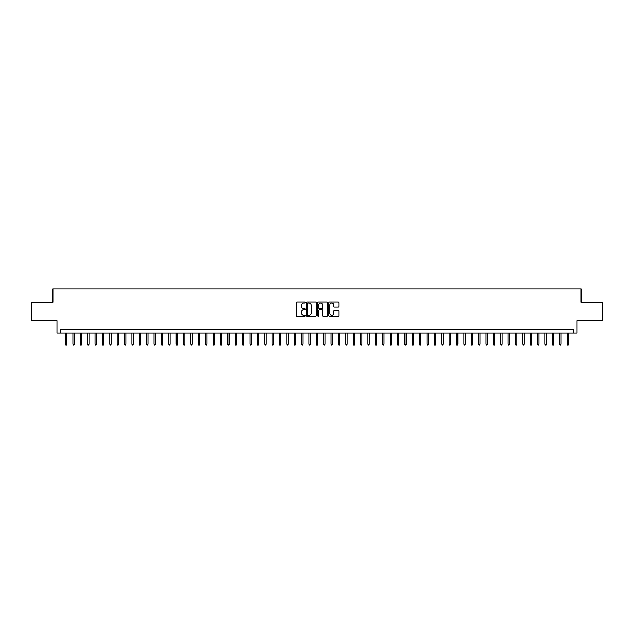 <?xml version="1.0" encoding="UTF-8"?>
<svg xmlns="http://www.w3.org/2000/svg" width="634" height="634" viewBox="0 0 634 634"><rect width="100%" height="100%" fill="white"/><g stroke="black" fill="none" stroke-linecap="round" stroke-linejoin="round"><path stroke-width="0.95" d="M305.2 302.45A0.507 0.507 0 0 0 304.692 301.942L296.997 301.942A0.721 0.721 0 0 0 296.276 302.664L296.276 315.7A0.721 0.721 0 0 0 296.997 316.421L304.692 316.421A0.507 0.507 0 0 0 305.2 315.914A0.507 0.507 0 0 0 304.692 315.407L303.694 315.407A2.314 2.314 0 0 1 301.38 313.093L301.38 312.007A2.314 2.314 0 0 1 303.694 309.685L304.692 309.685A0.507 0.507 0 0 0 305.2 309.178A0.507 0.507 0 0 0 304.692 308.671L303.694 308.671A2.314 2.314 0 0 1 301.38 306.357L301.38 305.271A2.314 2.314 0 0 1 303.694 302.957L304.692 302.957A0.507 0.507 0 0 0 305.2 302.45M338.16 307.046A0.721 0.721 0 0 0 338.889 306.317L338.889 302.664A0.721 0.721 0 0 0 338.16 301.942L329.617 301.942A0.721 0.721 0 0 0 328.895 302.664L328.895 315.7A0.721 0.721 0 0 0 329.617 316.421L338.16 316.421A0.721 0.721 0 0 0 338.889 315.7L338.889 311.278A0.721 0.721 0 0 0 338.16 310.557L334.506 310.557A0.721 0.721 0 0 0 333.777 311.278L333.777 313.473A1.934 1.934 0 0 1 331.844 315.407A1.934 1.934 0 0 1 329.91 313.473L329.91 304.891A1.934 1.934 0 0 1 331.844 302.957A1.934 1.934 0 0 1 333.777 304.891L333.777 306.317A0.721 0.721 0 0 0 334.506 307.046L338.16 307.046M573.342 333.159L577.035 333.159L577.035 320.614L602.3 320.614L602.3 302.172L581.093 302.172L581.093 288.898L52.907 288.898L52.907 302.172L31.7 302.172L31.7 320.614L56.965 320.614L56.965 333.159L573.342 333.159L573.342 329.466L60.658 329.466L60.658 333.159M316.366 302.664A0.721 0.721 0 0 0 315.645 301.942L307.102 301.942A0.721 0.721 0 0 0 306.373 302.664L306.373 315.7A0.721 0.721 0 0 0 307.102 316.421L315.645 316.421A0.721 0.721 0 0 0 316.366 315.7L316.366 302.664M318.355 301.942L326.898 301.942A0.721 0.721 0 0 1 327.627 302.664L327.627 315.7A0.721 0.721 0 0 1 326.898 316.421L323.245 316.421A0.721 0.721 0 0 1 322.524 315.7L322.524 310.414A0.721 0.721 0 0 0 321.795 309.685L319.37 309.685A0.721 0.721 0 0 0 318.648 310.414L318.648 315.914A0.507 0.507 0 0 1 318.141 316.421A0.507 0.507 0 0 1 317.634 315.914L317.634 302.664A0.721 0.721 0 0 1 318.355 301.942M307.894 302.957A0.507 0.507 0 0 0 307.387 303.464L307.387 314.9A0.507 0.507 0 0 0 307.894 315.407L308.948 315.407A2.314 2.314 0 0 0 311.262 313.093L311.262 305.271A2.314 2.314 0 0 0 308.948 302.957L307.894 302.957M322.524 304.93A1.934 1.934 0 0 0 320.582 302.989A1.934 1.934 0 0 0 318.648 304.93L318.648 307.95A0.721 0.721 0 0 0 319.37 308.671L321.795 308.671A0.721 0.721 0 0 0 322.524 307.95L322.524 304.93M66.847 344.143L66.554 345.102L65.817 345.102L65.524 344.143L66.847 344.143L66.847 333.159M65.524 344.143L65.524 333.159M74.226 344.143L73.932 345.102L73.195 345.102L72.902 344.143L74.226 344.143L74.226 333.159M72.902 344.143L72.902 333.159M81.604 344.143L81.31 345.102L80.573 345.102L80.28 344.143L81.604 344.143L81.604 333.159M80.28 344.143L80.28 333.159M88.982 344.143L88.689 345.102L87.952 345.102L87.65 344.143L88.982 344.143L88.982 333.159M87.65 344.143L87.65 333.159M96.36 344.143L96.067 345.102L95.322 345.102L95.029 344.143L96.36 344.143L96.36 333.159M95.029 344.143L95.029 333.159M103.738 344.143L103.437 345.102L102.7 345.102L102.407 344.143L103.738 344.143L103.738 333.159M102.407 344.143L102.407 333.159M111.108 344.143L110.815 345.102L110.078 345.102L109.785 344.143L111.108 344.143L111.108 333.159M109.785 344.143L109.785 333.159M118.487 344.143L118.193 345.102L117.456 345.102L117.163 344.143L118.487 344.143L118.487 333.159M117.163 344.143L117.163 333.159M125.865 344.143L125.572 345.102L124.835 345.102L124.541 344.143L125.865 344.143L125.865 333.159M124.541 344.143L124.541 333.159M133.243 344.143L132.95 345.102L132.213 345.102L131.912 344.143L133.243 344.143L133.243 333.159M131.912 344.143L131.912 333.159M140.621 344.143L140.328 345.102L139.583 345.102L139.29 344.143L140.621 344.143L140.621 333.159M139.29 344.143L139.29 333.159M147.999 344.143L147.698 345.102L146.961 345.102L146.668 344.143L147.999 344.143L147.999 333.159M146.668 344.143L146.668 333.159M155.37 344.143L155.076 345.102L154.339 345.102L154.046 344.143L155.37 344.143L155.37 333.159M154.046 344.143L154.046 333.159M162.748 344.143L162.455 345.102L161.718 345.102L161.424 344.143L162.748 344.143L162.748 333.159M161.424 344.143L161.424 333.159M170.126 344.143L169.833 345.102L169.096 345.102L168.803 344.143L170.126 344.143L170.126 333.159M168.803 344.143L168.803 333.159M177.504 344.143L177.211 345.102L176.474 345.102L176.173 344.143L177.504 344.143L177.504 333.159M176.173 344.143L176.173 333.159M184.882 344.143L184.589 345.102L183.844 345.102L183.551 344.143L184.882 344.143L184.882 333.159M183.551 344.143L183.551 333.159M192.26 344.143L191.959 345.102L191.222 345.102L190.929 344.143L192.26 344.143L192.26 333.159M190.929 344.143L190.929 333.159M199.631 344.143L199.338 345.102L198.6 345.102L198.307 344.143L199.631 344.143L199.631 333.159M198.307 344.143L198.307 333.159M207.009 344.143L206.716 345.102L205.979 345.102L205.685 344.143L207.009 344.143L207.009 333.159M205.685 344.143L205.685 333.159M214.387 344.143L214.094 345.102L213.357 345.102L213.064 344.143L214.387 344.143L214.387 333.159M213.064 344.143L213.064 333.159M221.765 344.143L221.472 345.102L220.735 345.102L220.434 344.143L221.765 344.143L221.765 333.159M220.434 344.143L220.434 333.159M229.143 344.143L228.85 345.102L228.105 345.102L227.812 344.143L229.143 344.143L229.143 333.159M227.812 344.143L227.812 333.159M236.522 344.143L236.22 345.102L235.483 345.102L235.19 344.143L236.522 344.143L236.522 333.159M235.19 344.143L235.19 333.159M243.892 344.143L243.599 345.102L242.862 345.102L242.568 344.143L243.892 344.143L243.892 333.159M242.568 344.143L242.568 333.159M251.27 344.143L250.977 345.102L250.24 345.102L249.947 344.143L251.27 344.143L251.27 333.159M249.947 344.143L249.947 333.159M258.648 344.143L258.355 345.102L257.618 345.102L257.325 344.143L258.648 344.143L258.648 333.159M257.325 344.143L257.325 333.159M266.026 344.143L265.733 345.102L264.996 345.102L264.695 344.143L266.026 344.143L266.026 333.159M264.695 344.143L264.695 333.159M273.405 344.143L273.111 345.102L272.366 345.102L272.073 344.143L273.405 344.143L273.405 333.159M272.073 344.143L272.073 333.159M280.783 344.143L280.482 345.102L279.745 345.102L279.451 344.143L280.783 344.143L280.783 333.159M279.451 344.143L279.451 333.159M288.153 344.143L287.86 345.102L287.123 345.102L286.83 344.143L288.153 344.143L288.153 333.159M286.83 344.143L286.83 333.159M295.531 344.143L295.238 345.102L294.501 345.102L294.208 344.143L295.531 344.143L295.531 333.159M294.208 344.143L294.208 333.159M302.909 344.143L302.616 345.102L301.879 345.102L301.586 344.143L302.909 344.143L302.909 333.159M301.586 344.143L301.586 333.159M310.288 344.143L309.994 345.102L309.257 345.102L308.956 344.143L310.288 344.143L310.288 333.159M308.956 344.143L308.956 333.159M317.666 344.143L317.372 345.102L316.628 345.102L316.334 344.143L317.666 344.143L317.666 333.159M316.334 344.143L316.334 333.159M325.044 344.143L324.743 345.102L324.006 345.102L323.712 344.143L325.044 344.143L325.044 333.159M323.712 344.143L323.712 333.159M332.414 344.143L332.121 345.102L331.384 345.102L331.091 344.143L332.414 344.143L332.414 333.159M331.091 344.143L331.091 333.159M339.792 344.143L339.499 345.102L338.762 345.102L338.469 344.143L339.792 344.143L339.792 333.159M338.469 344.143L338.469 333.159M347.17 344.143L346.877 345.102L346.14 345.102L345.847 344.143L347.17 344.143L347.17 333.159M345.847 344.143L345.847 333.159M354.549 344.143L354.255 345.102L353.518 345.102L353.217 344.143L354.549 344.143L354.549 333.159M353.217 344.143L353.217 333.159M361.927 344.143L361.634 345.102L360.889 345.102L360.595 344.143L361.927 344.143L361.927 333.159M360.595 344.143L360.595 333.159M369.305 344.143L369.004 345.102L368.267 345.102L367.974 344.143L369.305 344.143L369.305 333.159M367.974 344.143L367.974 333.159M376.675 344.143L376.382 345.102L375.645 345.102L375.352 344.143L376.675 344.143L376.675 333.159M375.352 344.143L375.352 333.159M384.053 344.143L383.76 345.102L383.023 345.102L382.73 344.143L384.053 344.143L384.053 333.159M382.73 344.143L382.73 333.159M391.432 344.143L391.138 345.102L390.401 345.102L390.108 344.143L391.432 344.143L391.432 333.159M390.108 344.143L390.108 333.159M398.81 344.143L398.517 345.102L397.78 345.102L397.478 344.143L398.81 344.143L398.81 333.159M397.478 344.143L397.478 333.159M406.188 344.143L405.895 345.102L405.15 345.102L404.857 344.143L406.188 344.143L406.188 333.159M404.857 344.143L404.857 333.159M413.566 344.143L413.265 345.102L412.528 345.102L412.235 344.143L413.566 344.143L413.566 333.159M412.235 344.143L412.235 333.159M420.936 344.143L420.643 345.102L419.906 345.102L419.613 344.143L420.936 344.143L420.936 333.159M419.613 344.143L419.613 333.159M428.315 344.143L428.021 345.102L427.284 345.102L426.991 344.143L428.315 344.143L428.315 333.159M426.991 344.143L426.991 333.159M435.693 344.143L435.399 345.102L434.662 345.102L434.369 344.143L435.693 344.143L435.693 333.159M434.369 344.143L434.369 333.159M443.071 344.143L442.778 345.102L442.041 345.102L441.739 344.143L443.071 344.143L443.071 333.159M441.739 344.143L441.739 333.159M450.449 344.143L450.156 345.102L449.411 345.102L449.118 344.143L450.449 344.143L450.449 333.159M449.118 344.143L449.118 333.159M457.827 344.143L457.526 345.102L456.789 345.102L456.496 344.143L457.827 344.143L457.827 333.159M456.496 344.143L456.496 333.159M465.197 344.143L464.904 345.102L464.167 345.102L463.874 344.143L465.197 344.143L465.197 333.159M463.874 344.143L463.874 333.159M472.576 344.143L472.282 345.102L471.545 345.102L471.252 344.143L472.576 344.143L472.576 333.159M471.252 344.143L471.252 333.159M479.954 344.143L479.661 345.102L478.924 345.102L478.63 344.143L479.954 344.143L479.954 333.159M478.63 344.143L478.63 333.159M487.332 344.143L487.039 345.102L486.302 345.102L486.001 344.143L487.332 344.143L487.332 333.159M486.001 344.143L486.001 333.159M494.71 344.143L494.417 345.102L493.672 345.102L493.379 344.143L494.71 344.143L494.71 333.159M493.379 344.143L493.379 333.159M502.088 344.143L501.787 345.102L501.05 345.102L500.757 344.143L502.088 344.143L502.088 333.159M500.757 344.143L500.757 333.159M509.459 344.143L509.165 345.102L508.428 345.102L508.135 344.143L509.459 344.143L509.459 333.159M508.135 344.143L508.135 333.159M516.837 344.143L516.544 345.102L515.807 345.102L515.513 344.143L516.837 344.143L516.837 333.159M515.513 344.143L515.513 333.159M524.215 344.143L523.922 345.102L523.185 345.102L522.891 344.143L524.215 344.143L524.215 333.159M522.891 344.143L522.891 333.159M531.593 344.143L531.3 345.102L530.563 345.102L530.262 344.143L531.593 344.143L531.593 333.159M530.262 344.143L530.262 333.159M538.971 344.143L538.678 345.102L537.933 345.102L537.64 344.143L538.971 344.143L538.971 333.159M537.64 344.143L537.64 333.159M546.349 344.143L546.048 345.102L545.311 345.102L545.018 344.143L546.349 344.143L546.349 333.159M545.018 344.143L545.018 333.159M553.72 344.143L553.427 345.102L552.689 345.102L552.396 344.143L553.72 344.143L553.72 333.159M552.396 344.143L552.396 333.159M561.098 344.143L560.805 345.102L560.068 345.102L559.774 344.143L561.098 344.143L561.098 333.159M559.774 344.143L559.774 333.159M568.476 344.143L568.183 345.102L567.446 345.102L567.153 344.143L568.476 344.143L568.476 333.159M567.153 344.143L567.153 333.159"/></g></svg>
